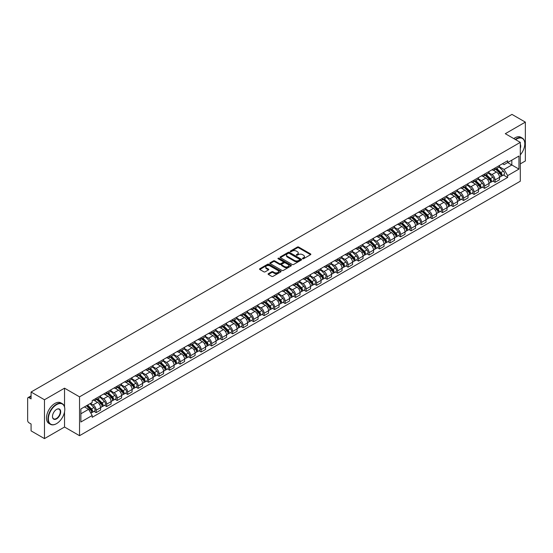 <?xml version="1.0" encoding="UTF-8"?>
<svg xmlns="http://www.w3.org/2000/svg" width="553" height="553" viewBox="0 0 553 553"><rect width="100%" height="100%" fill="white"/><g stroke="black" fill="none" stroke-linecap="round" stroke-linejoin="round"><path stroke-width="0.83" d="M302.629 258.735A0.657 0.38 0 0 0 303.556 258.735L310.572 254.684A0.933 0.539 0 0 0 310.848 254.304A0.933 0.539 0 0 0 310.572 253.924L298.682 247.06A0.933 0.539 0 0 0 297.362 247.06L290.346 251.11A0.657 0.38 0 0 0 291.265 251.643L292.178 251.117A2.986 1.728 0 0 1 296.401 251.117L297.396 251.691A2.986 1.728 0 0 1 298.267 252.915A2.986 1.728 0 0 1 297.396 254.131L296.484 254.656A0.657 0.38 0 0 0 297.41 255.189L298.316 254.663A2.986 1.728 0 0 1 302.546 254.663L303.535 255.237A2.986 1.728 0 0 1 304.413 256.461A2.986 1.728 0 0 1 303.535 257.677L302.629 258.203A0.657 0.38 0 0 0 302.629 258.735L302.629 258.203M268.364 273.673A0.933 0.539 0 0 0 268.087 274.06A0.933 0.539 0 0 0 268.364 274.44L271.703 276.362A0.933 0.539 0 0 0 273.023 276.362L280.813 271.862A0.933 0.539 0 0 0 281.09 271.482A0.933 0.539 0 0 0 280.813 271.101L268.924 264.237A0.933 0.539 0 0 0 267.604 264.237L259.813 268.737A0.933 0.539 0 0 0 259.537 269.117A0.933 0.539 0 0 0 259.813 269.498L263.836 271.827A0.933 0.539 0 0 0 265.164 271.827L268.495 269.899A0.933 0.539 0 0 0 268.772 269.518A0.933 0.539 0 0 0 268.495 269.138L266.498 267.984A2.495 1.445 0 0 1 265.765 266.961A2.495 1.445 0 0 1 267.306 265.634A2.495 1.445 0 0 1 270.03 265.945L277.862 270.465A2.495 1.445 0 0 1 278.588 271.482A2.495 1.445 0 0 1 277.046 272.816A2.495 1.445 0 0 1 274.323 272.505L273.023 271.751A0.933 0.539 0 0 0 271.703 271.751L268.364 273.673L268.364 274.44M79.535 396.84L64.528 388.178L44.475 399.757L31.079 392.022L511.96 114.395L525.35 122.123L505.297 133.702L520.304 142.363L79.535 396.84L79.535 435.695L520.304 181.218L520.304 142.363M292.24 264.507A0.933 0.539 0 0 0 293.56 264.507L301.357 260.007A0.933 0.539 0 0 0 301.634 259.627A0.933 0.539 0 0 0 301.357 259.239L289.468 252.375A0.933 0.539 0 0 0 288.148 252.375L280.35 256.875A0.933 0.539 0 0 0 280.081 257.256A0.933 0.539 0 0 0 280.35 257.643L292.24 264.507M278.332 258.88A0.657 0.38 0 0 1 278.995 258.97L278.995 258.196L291.085 265.17A0.933 0.539 0 0 1 291.362 265.551A0.933 0.539 0 0 1 291.085 265.938L283.295 270.438A0.933 0.539 0 0 1 281.968 270.438L270.078 263.567L270.078 262.806A0.933 0.539 0 0 0 269.809 263.187A0.933 0.539 0 0 0 270.078 263.567M270.078 262.806L273.417 260.885A0.933 0.539 0 0 1 274.737 260.885L279.562 263.663A0.933 0.539 0 0 0 280.883 263.663L283.095 262.385A0.933 0.539 0 0 0 283.364 262.004A0.933 0.539 0 0 0 283.095 261.624L278.076 258.728A0.657 0.38 0 0 1 278.995 258.196M44.475 399.757L44.475 438.605L31.079 430.877L31.079 423.999L28.998 422.796A1.901 1.099 -120 0 1 27.65 420.467L27.65 398.471A1.901 1.099 -120 0 1 28.044 397.6L31.079 395.851M520.304 163.888L525.35 160.978L525.35 122.123M44.475 438.605L64.528 427.027L79.535 435.695M31.079 392.022L31.079 398.9L28.998 397.697A1.901 1.099 -120 0 0 28.044 397.6M495.066 168.008A4.376 2.53 60 0 1 494.161 169.971L498.606 167.407A4.376 2.53 -120 0 0 499.511 165.444M488.762 172.723L491.97 174.575A4.376 2.53 60 0 1 495.066 179.932L499.511 177.368A4.376 2.53 -120 0 0 496.414 172.011L493.235 170.172M499.511 177.368L499.511 179.739L495.066 182.303L492.937 181.073M494.161 169.971A4.376 2.53 60 0 1 492.004 169.778M495.066 179.932L495.066 182.303M484.573 174.071A4.376 2.53 60 0 1 483.661 176.034L488.105 173.469A4.376 2.53 -120 0 0 489.011 171.506M482.444 187.135L484.573 188.366L489.011 185.801L489.011 183.43A4.376 2.53 -120 0 0 485.914 178.073L482.734 176.234M483.661 176.034A4.376 2.53 60 0 1 481.511 175.833M478.269 178.785L481.476 180.637A4.376 2.53 60 0 1 484.573 185.995L484.573 188.366M474.073 180.126A4.376 2.53 60 0 1 473.168 182.096L477.605 179.531A4.376 2.53 -120 0 0 478.511 177.568M471.944 193.197L474.073 194.428L478.511 191.863L478.511 189.492A4.376 2.53 -120 0 0 475.421 184.128L472.241 182.296M473.168 182.096A4.376 2.53 60 0 1 471.011 181.896M467.769 184.84L470.976 186.693A4.376 2.53 60 0 1 474.073 192.057L474.073 194.428M463.573 186.188A4.376 2.53 60 0 1 462.667 188.158L467.112 185.594A4.376 2.53 -120 0 0 468.018 183.624M461.444 199.26L463.573 200.49L468.018 197.926L468.018 195.555A4.376 2.53 -120 0 0 464.921 190.191L461.741 188.359M462.667 188.158A4.376 2.53 60 0 1 460.511 187.958M457.269 190.903L460.476 192.755A4.376 2.53 60 0 1 463.573 198.119L463.573 200.49M453.08 192.25A4.376 2.53 60 0 1 452.167 194.214L456.612 191.649A4.376 2.53 -120 0 0 457.518 189.686M450.951 205.322L453.08 206.546L457.518 203.981L457.518 201.617A4.376 2.53 -120 0 0 454.421 196.253L451.241 194.414M452.167 194.214A4.376 2.53 60 0 1 450.018 194.02M446.776 196.965L449.983 198.817A4.376 2.53 60 0 1 453.08 204.181L453.08 206.546M442.58 198.313A4.376 2.53 60 0 1 441.674 200.276L446.112 197.711A4.376 2.53 -120 0 0 447.018 195.748M440.451 211.377L442.58 212.608L447.018 210.043L447.018 207.672A4.376 2.53 -120 0 0 443.928 202.315L440.748 200.476M441.674 200.276A4.376 2.53 60 0 1 439.517 200.082M436.276 203.027L439.483 204.88A4.376 2.53 60 0 1 442.58 210.237L442.58 212.608M432.08 204.375A4.376 2.53 60 0 1 431.174 206.338L435.619 203.774A4.376 2.53 -120 0 0 436.524 201.81M429.951 217.44L432.08 218.67L436.524 216.105L436.524 213.734A4.376 2.53 -120 0 0 433.428 208.377L430.248 206.539M431.174 206.338A4.376 2.53 60 0 1 429.017 206.138M425.775 209.089L428.983 210.942A4.376 2.53 60 0 1 432.08 216.299L432.08 218.67M421.586 210.43A4.376 2.53 60 0 1 420.674 212.4L425.119 209.836A4.376 2.53 -120 0 0 426.024 207.866M419.457 223.502L421.586 224.732L426.024 222.168L426.024 219.797A4.376 2.53 -120 0 0 422.927 214.433L419.748 212.601M420.674 212.4A4.376 2.53 60 0 1 418.524 212.2M415.282 215.145L418.49 216.997A4.376 2.53 60 0 1 421.586 222.361L421.586 224.732M411.086 216.493A4.376 2.53 60 0 1 410.181 218.463L414.619 215.898A4.376 2.53 -120 0 0 415.524 213.928M408.957 229.564L411.086 230.795L415.524 228.23L415.524 225.859A4.376 2.53 -120 0 0 412.434 220.495L409.255 218.663M410.181 218.463A4.376 2.53 60 0 1 408.024 218.262M404.782 221.207L407.99 223.059A4.376 2.53 60 0 1 411.086 228.424L411.086 230.795M400.586 222.555A4.376 2.53 60 0 1 399.681 224.518L404.125 221.953A4.376 2.53 -120 0 0 405.031 219.99M398.457 235.619L400.586 236.85L405.031 234.285L405.031 231.921A4.376 2.53 -120 0 0 401.934 226.557L398.754 224.718M399.681 224.518A4.376 2.53 60 0 1 397.524 224.324M394.282 227.269L397.496 229.122A4.376 2.53 60 0 1 400.586 234.486L400.586 236.85M390.093 228.617A4.376 2.53 60 0 1 389.188 230.58L393.625 228.016A4.376 2.53 -120 0 0 394.531 226.053M387.964 241.682L390.093 242.912L394.531 240.348L394.531 237.977A4.376 2.53 -120 0 0 391.434 232.619L388.254 230.781M389.188 230.58A4.376 2.53 60 0 1 387.031 230.387M383.789 233.331L386.996 235.184A4.376 2.53 60 0 1 390.093 240.541L390.093 242.912M379.593 234.679A4.376 2.53 60 0 1 378.687 236.643L383.125 234.078A4.376 2.53 -120 0 0 384.031 232.115M377.464 247.744L379.593 248.974L384.038 246.41L384.038 244.039A4.376 2.53 -120 0 0 380.941 238.682L377.761 236.843M378.687 236.643A4.376 2.53 60 0 1 376.531 236.442M373.289 239.394L376.496 241.239A4.376 2.53 60 0 1 379.593 246.603L379.593 248.974M369.093 240.735A4.376 2.53 60 0 1 368.187 242.705L372.632 240.14A4.376 2.53 -120 0 0 373.538 238.17M366.964 253.806L369.093 255.037L373.538 252.472L373.538 250.101A4.376 2.53 -120 0 0 370.441 244.737L367.261 242.905M368.187 242.705A4.376 2.53 60 0 1 366.031 242.504M362.789 245.449L366.003 247.302A4.376 2.53 60 0 1 369.093 252.666L369.093 255.037M358.6 246.797A4.376 2.53 60 0 1 357.694 248.76L362.132 246.196A4.376 2.53 -120 0 0 363.038 244.232M356.471 259.869L358.6 261.099L363.038 258.534L363.038 256.163A4.376 2.53 -120 0 0 359.941 250.799L356.768 248.968M357.694 248.76A4.376 2.53 60 0 1 355.538 248.567M352.296 251.511L355.503 253.364A4.376 2.53 60 0 1 358.6 258.728L358.6 261.099M348.1 252.859A4.376 2.53 60 0 1 347.194 254.822L351.632 252.258A4.376 2.53 -120 0 0 352.544 250.295M345.971 265.924L348.1 267.154L352.544 264.59L352.544 262.219A4.376 2.53 -120 0 0 349.448 256.862L346.268 255.023M347.194 254.822A4.376 2.53 60 0 1 345.037 254.629M341.795 257.574L345.003 259.426A4.376 2.53 60 0 1 348.1 264.783L348.1 267.154M337.6 258.922A4.376 2.53 60 0 1 336.694 260.885L341.139 258.32A4.376 2.53 -120 0 0 342.044 256.357M335.471 271.986L337.6 273.217L342.044 270.652L342.044 268.281A4.376 2.53 -120 0 0 338.948 262.924L335.768 261.085M336.694 260.885A4.376 2.53 60 0 1 334.537 260.684M331.302 263.636L334.51 265.488A4.376 2.53 60 0 1 337.6 270.846L337.6 273.217M327.106 264.984A4.376 2.53 60 0 1 326.201 266.947L330.639 264.382A4.376 2.53 -120 0 0 331.544 262.419M324.977 278.048L327.106 279.279L331.544 276.714L331.544 274.343A4.376 2.53 -120 0 0 328.447 268.979L325.275 267.147M326.201 266.947A4.376 2.53 60 0 1 324.044 266.746M320.802 269.691L324.01 271.544A4.376 2.53 60 0 1 327.106 276.908L327.106 279.279M316.606 271.039A4.376 2.53 60 0 1 315.701 273.009L320.139 270.445A4.376 2.53 -120 0 0 321.051 268.475M314.477 284.111L316.606 285.341L321.051 282.777L321.051 280.406A4.376 2.53 -120 0 0 317.954 275.041L314.775 273.21M315.701 273.009A4.376 2.53 60 0 1 313.544 272.809M310.302 275.753L313.51 277.606A4.376 2.53 60 0 1 316.606 282.97L316.606 285.341M306.106 277.101A4.376 2.53 60 0 1 305.201 279.065L309.645 276.5A4.376 2.53 -120 0 0 310.551 274.537M303.977 290.173L306.106 291.396L310.551 288.839L310.551 286.468A4.376 2.53 -120 0 0 307.454 281.104L304.274 279.272M305.201 279.065A4.376 2.53 60 0 1 303.044 278.871M299.809 281.816L303.016 283.668A4.376 2.53 60 0 1 306.106 289.032L306.106 291.396M295.613 283.164A4.376 2.53 60 0 1 294.708 285.127L299.145 282.562A4.376 2.53 -120 0 0 300.051 280.599M293.484 296.228L295.613 297.459L300.051 294.894L300.051 292.523A4.376 2.53 -120 0 0 296.954 287.166L293.781 285.327M294.708 285.127A4.376 2.53 60 0 1 292.551 284.933M289.309 287.878L292.516 289.731A4.376 2.53 60 0 1 295.613 295.088L295.613 297.459M285.113 289.226A4.376 2.53 60 0 1 284.207 291.189L288.645 288.625A4.376 2.53 -120 0 0 289.558 286.661M282.984 302.291L285.113 303.521L289.558 300.956L289.558 298.585A4.376 2.53 -120 0 0 286.461 293.228L283.281 291.39M284.207 291.189A4.376 2.53 60 0 1 282.051 290.989M278.809 293.94L282.016 295.793A4.376 2.53 60 0 1 285.113 301.15L285.113 303.521M274.613 295.281A4.376 2.53 60 0 1 273.707 297.251L278.152 294.687A4.376 2.53 -120 0 0 279.058 292.724M272.484 308.353L274.613 309.583L279.058 307.019L279.058 304.648A4.376 2.53 -120 0 0 275.961 299.284L272.781 297.452M273.707 297.251A4.376 2.53 60 0 1 271.551 297.051M268.316 299.996L271.523 301.848A4.376 2.53 60 0 1 274.613 307.212L274.613 309.583M264.12 301.344A4.376 2.53 60 0 1 263.214 303.314L267.652 300.749A4.376 2.53 -120 0 0 268.558 298.779M261.991 314.415L264.12 315.645L268.558 313.081L268.558 310.71A4.376 2.53 -120 0 0 265.461 305.346L262.288 303.514M263.214 303.314A4.376 2.53 60 0 1 261.057 303.113M257.816 306.058L261.023 307.91A4.376 2.53 60 0 1 264.12 313.274L264.12 315.645M253.62 307.406A4.376 2.53 60 0 1 252.714 309.369L257.152 306.804A4.376 2.53 -120 0 0 258.064 304.841M251.491 320.477L253.62 321.701L258.064 319.136L258.064 316.772A4.376 2.53 -120 0 0 254.968 311.408L251.788 309.569M252.714 309.369A4.376 2.53 60 0 1 250.557 309.175M247.315 312.12L250.523 313.973A4.376 2.53 60 0 1 253.62 319.337L253.62 321.701M243.12 313.468A4.376 2.53 60 0 1 242.214 315.431L246.659 312.867A4.376 2.53 -120 0 0 247.564 310.904M240.99 326.533L243.12 327.763L247.564 325.199L247.564 322.828A4.376 2.53 -120 0 0 244.467 317.47L241.288 315.632M242.214 315.431A4.376 2.53 60 0 1 240.064 315.238M236.822 318.182L240.03 320.035A4.376 2.53 60 0 1 243.12 325.392L243.12 327.763M232.626 319.53A4.376 2.53 60 0 1 231.721 321.493L236.159 318.929A4.376 2.53 -120 0 0 237.064 316.966M230.497 332.595L232.626 333.825L237.064 331.261L237.064 328.89A4.376 2.53 -120 0 0 233.967 323.533L230.795 321.694M231.721 321.493A4.376 2.53 60 0 1 229.564 321.293M226.322 324.245L229.53 326.097A4.376 2.53 60 0 1 232.626 331.454L232.626 333.825M222.126 325.586A4.376 2.53 60 0 1 221.221 327.556L225.659 324.991A4.376 2.53 -120 0 0 226.571 323.021M219.997 338.657L222.126 339.888L226.571 337.323L226.571 334.952A4.376 2.53 -120 0 0 223.474 329.588L220.294 327.756M221.221 327.556A4.376 2.53 60 0 1 219.064 327.355M215.822 330.3L219.029 332.153A4.376 2.53 60 0 1 222.126 337.517L222.126 339.888M211.626 331.648A4.376 2.53 60 0 1 210.721 333.618L215.165 331.053A4.376 2.53 -120 0 0 216.071 329.083M209.497 344.719L211.626 345.95L216.071 343.385L216.071 341.014A4.376 2.53 -120 0 0 212.974 335.65L209.794 333.818M210.721 333.618A4.376 2.53 60 0 1 208.571 333.418M205.329 336.362L208.536 338.215A4.376 2.53 60 0 1 211.626 343.579L211.626 345.95M201.133 337.71A4.376 2.53 60 0 1 200.227 339.673L204.665 337.109A4.376 2.53 -120 0 0 205.571 335.146M199.004 350.775L201.133 352.005L205.571 349.441L205.571 347.077A4.376 2.53 -120 0 0 202.481 341.713L199.301 339.874M200.227 339.673A4.376 2.53 60 0 1 198.071 339.48M194.829 342.425L198.036 344.277A4.376 2.53 60 0 1 201.133 349.641L201.133 352.005M190.633 343.772A4.376 2.53 60 0 1 189.727 345.736L194.165 343.171A4.376 2.53 -120 0 0 195.078 341.208M188.504 356.837L190.633 358.067L195.078 355.503L195.078 353.132A4.376 2.53 -120 0 0 191.981 347.775L188.801 345.936M189.727 345.736A4.376 2.53 60 0 1 187.571 345.542M184.329 348.487L187.536 350.339A4.376 2.53 60 0 1 190.633 355.697L190.633 358.067M180.133 349.835A4.376 2.53 60 0 1 179.227 351.798L183.672 349.233A4.376 2.53 -120 0 0 184.578 347.27M178.004 362.899L180.133 364.13L184.578 361.565L184.578 359.194A4.376 2.53 -120 0 0 181.481 353.837L178.301 351.998M179.227 351.798A4.376 2.53 60 0 1 177.078 351.597M173.836 354.549L177.043 356.395A4.376 2.53 60 0 1 180.133 361.759L180.133 364.13M169.64 355.89A4.376 2.53 60 0 1 168.734 357.86L173.172 355.296A4.376 2.53 -120 0 0 174.077 353.326M167.511 368.962L169.64 370.192L174.077 367.627L174.077 365.257A4.376 2.53 -120 0 0 170.988 359.892L167.808 358.061M168.734 357.86A4.376 2.53 60 0 1 166.577 357.66M163.335 360.604L166.543 362.457A4.376 2.53 60 0 1 169.64 367.821L169.64 370.192M159.14 361.952A4.376 2.53 60 0 1 158.234 363.915L162.679 361.358A4.376 2.53 -120 0 0 163.584 359.388M157.011 375.024L159.14 376.254L163.584 373.69L163.584 371.319A4.376 2.53 -120 0 0 160.488 365.955L157.308 364.123M158.234 363.915A4.376 2.53 60 0 1 156.077 363.722M152.835 366.667L156.043 368.519A4.376 2.53 60 0 1 159.14 373.883L159.14 376.254M148.639 368.015A4.376 2.53 60 0 1 147.734 369.978L152.179 367.413A4.376 2.53 -120 0 0 153.084 365.45M146.51 381.079L148.646 382.31L153.084 379.745L153.084 377.381A4.376 2.53 -120 0 0 149.987 372.017L146.808 370.178M147.734 369.978A4.376 2.53 60 0 1 145.584 369.784M142.342 372.729L145.55 374.581A4.376 2.53 60 0 1 148.646 379.939L148.646 382.31M138.146 374.077A4.376 2.53 60 0 1 137.241 376.04L141.679 373.475A4.376 2.53 -120 0 0 142.584 371.512M136.017 387.141L138.146 388.372L142.584 385.807L142.584 383.436A4.376 2.53 -120 0 0 139.494 378.079L136.315 376.24M137.241 376.04A4.376 2.53 60 0 1 135.084 375.84M131.842 378.791L135.05 380.644A4.376 2.53 60 0 1 138.146 386.001L138.146 388.372M127.646 380.139A4.376 2.53 60 0 1 126.741 382.102L131.185 379.538A4.376 2.53 -120 0 0 132.091 377.575M125.517 393.204L127.646 394.434L132.091 391.87L132.091 389.499A4.376 2.53 -120 0 0 128.994 384.135L125.814 382.303M126.741 382.102A4.376 2.53 60 0 1 124.584 381.902M121.342 384.847L124.549 386.699A4.376 2.53 60 0 1 127.646 392.063L127.646 394.434M117.153 386.194A4.376 2.53 60 0 1 116.241 388.165L120.685 385.6A4.376 2.53 -120 0 0 121.591 383.63M115.017 399.266L117.153 400.496L121.591 397.932L121.591 395.561A4.376 2.53 -120 0 0 118.494 390.197L115.314 388.365M116.241 388.165A4.376 2.53 60 0 1 114.091 387.964M110.849 390.909L114.056 392.761A4.376 2.53 60 0 1 117.153 398.125L117.153 400.496M106.653 392.257A4.376 2.53 60 0 1 105.747 394.22L110.185 391.655A4.376 2.53 -120 0 0 111.091 389.692M104.524 405.328L106.653 406.552L111.091 403.994L111.091 401.623A4.376 2.53 -120 0 0 108.001 396.259L104.821 394.427M105.747 394.22A4.376 2.53 60 0 1 103.591 394.026M100.349 396.971L103.556 398.824A4.376 2.53 60 0 1 106.653 404.188L106.653 406.552M96.153 398.319A4.376 2.53 60 0 1 95.247 400.282L99.692 397.718A4.376 2.53 -120 0 0 100.598 395.754M94.024 411.384L96.153 412.614L100.598 410.05L100.598 407.679A4.376 2.53 -120 0 0 97.501 402.321L94.321 400.483M95.247 400.282A4.376 2.53 60 0 1 93.091 400.089M90.498 403.407L93.056 404.886A4.376 2.53 60 0 1 96.153 410.243L96.153 412.614M502.504 163.716L504.087 164.628L518.956 156.043L511.822 160.163L511.822 164.981L504.087 169.446L499.262 166.66M80.876 413.782L88.618 409.317L92.185 415.49L80.876 422.015L80.876 408.964L92.185 402.439L92.185 400.607L507.654 160.743L507.654 162.568L518.956 169.094L507.654 175.626L504.087 169.446M518.956 156.043L518.956 169.094M92.185 415.49L92.185 417.315L507.654 177.451L507.654 175.626M64.528 388.178L64.528 406.877M64.528 411.957L64.528 427.027M88.618 409.317L84.443 406.904M503.437 175.018L507.654 177.451M302.892 258.832L303.535 258.458A2.986 1.728 0 0 0 304.413 257.235L304.413 256.461M298.267 252.915L298.267 253.689A2.986 1.728 0 0 1 297.396 254.905L296.747 255.286M310.558 254.691L298.682 247.834A0.933 0.539 0 0 0 297.362 247.834L290.601 251.733M301.357 259.239L301.357 260.007L289.468 253.156A0.933 0.539 0 0 0 288.148 253.156L280.364 257.65M299.705 259.889A0.657 0.38 0 0 0 299.705 259.357L289.267 253.329A0.657 0.38 0 0 0 288.348 253.329L287.387 253.882A2.986 1.728 0 0 0 286.509 255.106A2.986 1.728 0 0 0 287.387 256.322L294.521 260.442A2.986 1.728 0 0 0 298.751 260.442L299.705 259.889L299.705 260.67A0.657 0.38 0 0 0 299.899 260.401L299.899 259.627M286.509 255.106L286.509 255.88A2.986 1.728 0 0 0 287.387 257.104L287.387 256.322M299.705 260.67L298.751 261.223A2.986 1.728 0 0 1 294.521 261.223L287.387 257.104M270.092 263.581L273.417 261.659L273.417 260.885M283.364 262.004L283.364 262.786A0.933 0.539 0 0 1 283.095 263.166L280.883 264.445A0.933 0.539 0 0 1 279.562 264.445L274.737 261.659A0.933 0.539 0 0 0 273.417 261.659M278.995 258.97L291.072 265.945M284.56 266.553A2.495 1.445 0 0 0 287.284 266.864A2.495 1.445 0 0 0 288.832 265.537A2.495 1.445 0 0 0 288.099 264.514L285.341 262.924A0.933 0.539 0 0 0 284.021 262.924L281.809 264.203A0.933 0.539 0 0 0 281.532 264.583A0.933 0.539 0 0 0 281.809 264.963L284.56 266.553L284.56 267.334A2.495 1.445 0 0 0 287.284 267.645A2.495 1.445 0 0 0 288.832 266.311L288.832 265.537M281.532 264.583L281.532 265.357A0.933 0.539 0 0 0 281.809 265.737L281.809 264.963M284.56 267.334L281.809 265.737M278.588 271.482L278.588 272.263A2.495 1.445 0 0 1 277.046 273.59A2.495 1.445 0 0 1 274.323 273.279L273.023 272.525A0.933 0.539 0 0 0 271.703 272.525L268.378 274.447M265.765 266.961L265.765 267.742A2.495 1.445 0 0 0 266.498 268.758L266.498 267.984M268.495 269.138L268.495 269.899L266.498 268.758M280.8 271.869L268.924 265.011A0.933 0.539 0 0 0 267.604 265.011L259.82 269.505M495.633 169.121L499.767 173.2A2.378 1.376 60 0 1 500.396 176.773L499.511 177.285M496.456 169.937L498.212 170.946M496.089 168.859L500.617 173.324A1.141 0.657 60 0 1 500.921 175.038A1.141 0.657 60 0 1 500.818 175.08M496.774 168.465L500.914 172.543A2.378 1.376 60 0 1 501.543 176.11A2.378 1.376 60 0 1 500.824 176.186M499.089 166.958L503.334 171.147A2.378 1.376 60 0 1 503.963 174.713L501.543 176.11M485.133 175.183L489.274 179.262A2.378 1.376 60 0 1 489.896 182.829L489.011 183.34M485.963 175.999L487.711 177.008M485.596 174.921L490.124 179.386A1.141 0.657 60 0 1 490.421 181.101A1.141 0.657 60 0 1 490.317 181.142M486.281 174.527L490.414 178.605A2.378 1.376 60 0 1 491.043 182.172A2.378 1.376 60 0 1 490.324 182.248M488.596 173.02L492.841 177.202A2.378 1.376 60 0 1 493.463 180.769L491.043 182.172M474.64 181.246L478.774 185.324A2.378 1.376 60 0 1 479.403 188.891L478.511 189.403M475.462 182.061L477.218 183.071M475.096 180.983L479.624 185.449A1.141 0.657 60 0 1 479.928 187.163A1.141 0.657 60 0 1 479.824 187.204M475.78 180.582L479.914 184.667A2.378 1.376 60 0 1 480.543 188.234A2.378 1.376 60 0 1 479.824 188.31M478.096 179.082L482.34 183.264A2.378 1.376 60 0 1 482.969 186.831L480.543 188.234M464.14 187.308L468.273 191.386A2.378 1.376 60 0 1 468.903 194.953L468.018 195.465M464.962 188.117L466.718 189.133M464.596 187.038L469.124 191.511A1.141 0.657 60 0 1 469.428 193.218A1.141 0.657 60 0 1 469.324 193.26M465.287 186.644L469.421 190.723A2.378 1.376 60 0 1 470.05 194.29A2.378 1.376 60 0 1 469.331 194.366M467.596 185.137L471.84 189.326A2.378 1.376 60 0 1 472.469 192.893L470.05 194.29M520.304 154.868A11.613 6.705 120 0 0 524.811 143.801A11.613 6.705 120 0 0 516.599 139.066A11.613 6.705 120 0 0 515.645 139.681M515.265 139.46A11.896 6.871 -60 0 1 516.398 138.713A11.896 6.871 -60 0 1 522.35 138.126A11.896 6.871 -60 0 1 524.811 143.573A11.896 6.871 -60 0 1 524.811 143.69M520.304 144.354A5.807 3.353 -60 0 1 520.304 148.453M513.785 138.603A11.896 6.871 -60 0 1 514.919 137.856A11.896 6.871 -60 0 1 520.871 137.268L522.35 138.126M56.385 423.729L56.586 423.612A11.613 6.705 120 0 0 64.798 409.393A11.613 6.705 120 0 0 56.586 404.651A11.613 6.705 120 0 0 48.374 418.87A11.613 6.705 120 0 0 56.586 423.612L56.385 423.729A11.896 6.871 -60 0 1 50.434 424.317A11.896 6.871 -60 0 1 48.616 414.785A11.896 6.871 -60 0 1 56.385 404.298A11.896 6.871 -60 0 1 62.33 403.711A11.896 6.871 -60 0 1 64.798 409.158A11.896 6.871 -60 0 1 64.798 409.275M56.586 409.393L56.586 409.393A5.807 3.353 -60 0 1 60.692 411.764A5.807 3.353 -60 0 1 56.586 418.87A5.807 3.353 -60 0 1 52.48 416.499A5.807 3.353 -60 0 1 56.586 409.393L56.586 409.393M52.48 416.381A5.523 3.187 120 0 0 53.627 418.794A5.523 3.187 120 0 0 56.385 418.524A5.523 3.187 120 0 0 59.987 413.658A5.523 3.187 120 0 0 59.143 409.234A5.523 3.187 120 0 0 56.482 409.448M50.434 424.317L48.954 423.46A11.896 6.871 -60 0 1 47.129 413.927A11.896 6.871 -60 0 1 54.906 403.448A11.896 6.871 -60 0 1 60.851 402.861L62.33 403.711M453.64 193.363L457.78 197.449A2.378 1.376 60 0 1 458.402 201.016L457.518 201.527M454.469 194.179L456.218 195.195M454.103 193.101L458.631 197.566A1.141 0.657 60 0 1 458.928 199.28A1.141 0.657 60 0 1 458.824 199.322M454.787 192.707L458.921 196.785A2.378 1.376 60 0 1 459.55 200.352A2.378 1.376 60 0 1 458.831 200.428M457.103 191.2L461.347 195.389A2.378 1.376 60 0 1 461.969 198.956L459.55 200.352M443.147 199.426L447.28 203.504A2.378 1.376 60 0 1 447.909 207.071L447.018 207.589M443.969 200.241L445.725 201.251M443.603 199.163L448.13 203.628A1.141 0.657 60 0 1 448.435 205.343A1.141 0.657 60 0 1 448.331 205.384M444.287 198.769L448.421 202.847A2.378 1.376 60 0 1 449.05 206.414A2.378 1.376 60 0 1 448.331 206.49M446.603 197.262L450.847 201.451A2.378 1.376 60 0 1 451.476 205.018L449.05 206.414M432.646 205.488L436.78 209.566A2.378 1.376 60 0 1 437.409 213.133L436.524 213.645M433.469 206.304L435.225 207.313M433.103 205.225L437.637 209.691A1.141 0.657 60 0 1 437.935 211.405A1.141 0.657 60 0 1 437.831 211.446M433.794 204.824L437.928 208.91A2.378 1.376 60 0 1 438.557 212.476A2.378 1.376 60 0 1 437.838 212.552M436.103 203.324L440.347 207.506A2.378 1.376 60 0 1 440.976 211.073L438.557 212.476M422.146 211.55L426.287 215.629A2.378 1.376 60 0 1 426.909 219.195L426.024 219.707M422.976 212.366L424.725 213.375M422.61 211.281L427.137 215.753A1.141 0.657 60 0 1 427.434 217.46A1.141 0.657 60 0 1 427.331 217.502M423.294 210.887L427.428 214.965A2.378 1.376 60 0 1 428.057 218.532A2.378 1.376 60 0 1 427.338 218.615M425.61 209.38L429.854 213.569A2.378 1.376 60 0 1 430.476 217.135L428.057 218.532M411.653 217.612L415.787 221.691A2.378 1.376 60 0 1 416.416 225.258L415.524 225.769M412.476 218.421L414.232 219.437M412.109 217.343L416.637 221.815A1.141 0.657 60 0 1 416.941 223.523A1.141 0.657 60 0 1 416.838 223.564M412.794 216.949L416.927 221.027A2.378 1.376 60 0 1 417.556 224.594A2.378 1.376 60 0 1 416.838 224.67M415.109 215.442L419.354 219.631A2.378 1.376 60 0 1 419.983 223.198L417.556 224.594M401.153 223.668L405.287 227.753A2.378 1.376 60 0 1 405.916 231.32L405.031 231.831M401.976 224.483L403.731 225.5M401.609 223.405L406.144 227.871A1.141 0.657 60 0 1 406.441 229.585A1.141 0.657 60 0 1 406.337 229.626M402.301 223.011L406.434 227.089A2.378 1.376 60 0 1 407.063 230.656A2.378 1.376 60 0 1 406.344 230.732M404.609 221.504L408.854 225.693A2.378 1.376 60 0 1 409.483 229.26L407.063 230.656M390.653 229.73L394.794 233.808A2.378 1.376 60 0 1 395.416 237.375L394.531 237.894M391.483 230.546L393.231 231.555M391.116 229.467L395.644 233.933A1.141 0.657 60 0 1 395.941 235.647A1.141 0.657 60 0 1 395.837 235.689M391.8 229.073L395.934 233.152A2.378 1.376 60 0 1 396.563 236.719A2.378 1.376 60 0 1 395.844 236.795M394.116 227.566L398.36 231.755A2.378 1.376 60 0 1 398.983 235.322L396.563 236.719M380.16 235.792L384.294 239.871A2.378 1.376 60 0 1 384.923 243.438L384.031 243.949M380.982 236.608L382.738 237.617M380.616 235.53L385.144 239.995A1.141 0.657 60 0 1 385.448 241.709A1.141 0.657 60 0 1 385.344 241.751M381.3 235.129L385.434 239.214A2.378 1.376 60 0 1 386.063 242.781A2.378 1.376 60 0 1 385.344 242.857M383.616 233.629L387.86 237.811A2.378 1.376 60 0 1 388.489 241.378L386.063 242.781M369.66 241.855L373.793 245.933A2.378 1.376 60 0 1 374.422 249.5L373.538 250.011M370.482 242.663L372.238 243.679M370.116 241.585L374.651 246.057A1.141 0.657 60 0 1 374.948 247.765A1.141 0.657 60 0 1 374.844 247.806M370.807 241.191L374.941 245.269A2.378 1.376 60 0 1 375.57 248.836A2.378 1.376 60 0 1 374.851 248.919M373.116 239.684L377.36 243.873A2.378 1.376 60 0 1 377.989 247.44L375.57 248.836M359.16 247.917L363.3 251.995A2.378 1.376 60 0 1 363.922 255.562L363.038 256.074M359.989 248.726L361.738 249.742M359.623 247.647L364.15 252.12A1.141 0.657 60 0 1 364.448 253.827A1.141 0.657 60 0 1 364.344 253.868M360.307 247.253L364.441 251.332A2.378 1.376 60 0 1 365.07 254.898A2.378 1.376 60 0 1 364.351 254.974M362.623 245.746L366.867 249.935A2.378 1.376 60 0 1 367.489 253.502L365.07 254.898M348.666 253.972L352.8 258.057A2.378 1.376 60 0 1 353.429 261.624L352.538 262.136M349.489 254.788L351.245 255.797M349.123 253.709L353.65 258.175A1.141 0.657 60 0 1 353.955 259.889A1.141 0.657 60 0 1 353.851 259.931M349.807 253.315L353.948 257.394A2.378 1.376 60 0 1 354.57 260.961A2.378 1.376 60 0 1 353.851 261.037M352.123 251.809L356.367 255.998A2.378 1.376 60 0 1 356.996 259.564L354.57 260.961M338.166 260.034L342.3 264.113A2.378 1.376 60 0 1 342.929 267.68L342.044 268.198M338.989 260.85L340.745 261.859M338.623 259.772L343.157 264.237A1.141 0.657 60 0 1 343.454 265.952A1.141 0.657 60 0 1 343.351 265.993M339.314 259.378L343.448 263.456A2.378 1.376 60 0 1 344.077 267.023A2.378 1.376 60 0 1 343.358 267.099M341.623 257.871L345.867 262.053A2.378 1.376 60 0 1 346.496 265.62L344.077 267.023M327.666 266.097L331.807 270.175A2.378 1.376 60 0 1 332.436 273.742L331.544 274.253M328.496 266.912L330.245 267.922M328.129 265.834L332.657 270.299A1.141 0.657 60 0 1 332.961 272.014A1.141 0.657 60 0 1 332.851 272.055M328.814 265.433L332.947 269.518A2.378 1.376 60 0 1 333.577 273.085A2.378 1.376 60 0 1 332.858 273.161M331.129 263.933L335.374 268.115A2.378 1.376 60 0 1 335.996 271.682L333.577 273.085M317.173 272.159L321.307 276.237A2.378 1.376 60 0 1 321.936 279.804L321.044 280.316M317.996 272.968L319.752 273.984M317.629 271.889L322.157 276.362A1.141 0.657 60 0 1 322.461 278.069A1.141 0.657 60 0 1 322.358 278.111M318.314 271.495L322.454 275.574A2.378 1.376 60 0 1 323.076 279.141A2.378 1.376 60 0 1 322.358 279.217M320.629 269.988L324.874 274.177A2.378 1.376 60 0 1 325.503 277.744L323.076 279.141M306.673 278.214L310.807 282.3A2.378 1.376 60 0 1 311.436 285.866L310.551 286.378M307.496 279.03L309.251 280.046M307.129 277.952L311.664 282.417A1.141 0.657 60 0 1 311.961 284.131A1.141 0.657 60 0 1 311.857 284.173M307.821 277.558L311.954 281.636A2.378 1.376 60 0 1 312.583 285.203A2.378 1.376 60 0 1 311.864 285.279M310.129 276.051L314.374 280.24A2.378 1.376 60 0 1 315.003 283.807L312.583 285.203M296.173 284.277L300.314 288.355A2.378 1.376 60 0 1 300.943 291.929L300.051 292.44M297.002 285.092L298.751 286.101M296.636 284.014L301.164 288.479A1.141 0.657 60 0 1 301.468 290.194A1.141 0.657 60 0 1 301.357 290.235M297.32 283.62L301.454 287.698A2.378 1.376 60 0 1 302.083 291.265A2.378 1.376 60 0 1 301.364 291.341M299.636 282.113L303.88 286.302A2.378 1.376 60 0 1 304.503 289.869L302.083 291.265M285.68 290.339L289.813 294.417A2.378 1.376 60 0 1 290.443 297.984L289.551 298.496M286.502 291.154L288.258 292.164M286.136 290.076L290.664 294.542A1.141 0.657 60 0 1 290.968 296.256A1.141 0.657 60 0 1 290.864 296.297M286.82 289.682L290.961 293.761A2.378 1.376 60 0 1 291.583 297.327A2.378 1.376 60 0 1 290.864 297.403M289.136 288.175L293.38 292.357A2.378 1.376 60 0 1 294.009 295.924L291.583 297.327M275.18 296.401L279.313 300.479A2.378 1.376 60 0 1 279.942 304.046L279.058 304.558M276.002 297.217L277.758 298.226M275.643 296.138L280.171 300.604A1.141 0.657 60 0 1 280.468 302.318A1.141 0.657 60 0 1 280.364 302.36M276.327 295.737L280.461 299.823A2.378 1.376 60 0 1 281.09 303.39A2.378 1.376 60 0 1 280.371 303.466M278.636 294.237L282.88 298.42A2.378 1.376 60 0 1 283.509 301.986L281.09 303.39M264.68 302.463L268.82 306.542A2.378 1.376 60 0 1 269.449 310.109L268.558 310.62M265.509 303.272L267.258 304.288M265.143 302.194L269.67 306.666A1.141 0.657 60 0 1 269.975 308.374A1.141 0.657 60 0 1 269.871 308.415M265.827 301.8L269.961 305.878A2.378 1.376 60 0 1 270.59 309.445A2.378 1.376 60 0 1 269.871 309.521M268.143 300.293L272.387 304.482A2.378 1.376 60 0 1 273.016 308.049L270.59 309.445M254.186 308.519L258.32 312.604A2.378 1.376 60 0 1 258.949 316.171L258.057 316.682M255.009 309.334L256.765 310.351M254.643 308.256L259.17 312.721A1.141 0.657 60 0 1 259.475 314.436A1.141 0.657 60 0 1 259.371 314.477M255.327 307.862L259.468 311.94A2.378 1.376 60 0 1 260.09 315.507A2.378 1.376 60 0 1 259.371 315.583M257.643 306.355L261.887 310.544A2.378 1.376 60 0 1 262.516 314.111L260.09 315.507M243.686 314.581L247.82 318.659A2.378 1.376 60 0 1 248.449 322.226L247.564 322.745M244.509 315.397L246.265 316.406M244.149 314.318L248.677 318.784A1.141 0.657 60 0 1 248.974 320.498A1.141 0.657 60 0 1 248.871 320.54M244.834 313.924L248.968 318.003A2.378 1.376 60 0 1 249.597 321.57A2.378 1.376 60 0 1 248.878 321.646M247.143 312.417L251.387 316.606A2.378 1.376 60 0 1 252.016 320.173L249.597 321.57M233.193 320.643L237.327 324.722A2.378 1.376 60 0 1 237.956 328.288L237.064 328.8M234.016 321.459L235.765 322.468M233.649 320.381L238.177 324.846A1.141 0.657 60 0 1 238.481 326.56A1.141 0.657 60 0 1 238.378 326.602M234.334 319.98L238.467 324.065A2.378 1.376 60 0 1 239.096 327.632A2.378 1.376 60 0 1 238.378 327.708M236.649 318.48L240.894 322.662A2.378 1.376 60 0 1 241.523 326.229L239.096 327.632M222.693 326.705L226.827 330.784A2.378 1.376 60 0 1 227.456 334.351L226.571 334.862M223.516 327.521L225.271 328.53M223.149 326.436L227.677 330.908A1.141 0.657 60 0 1 227.981 332.623A1.141 0.657 60 0 1 227.877 332.657M223.834 326.042L227.974 330.12A2.378 1.376 60 0 1 228.596 333.687A2.378 1.376 60 0 1 227.877 333.77M226.149 324.535L230.394 328.724A2.378 1.376 60 0 1 231.023 332.291L228.596 333.687M212.193 332.768L216.327 336.846A2.378 1.376 60 0 1 216.956 340.413L216.071 340.925M213.023 333.577L214.771 334.593M212.656 332.498L217.184 336.971A1.141 0.657 60 0 1 217.481 338.678A1.141 0.657 60 0 1 217.377 338.719M213.34 332.104L217.474 336.183A2.378 1.376 60 0 1 218.103 339.749A2.378 1.376 60 0 1 217.384 339.825M215.649 330.597L219.894 334.786A2.378 1.376 60 0 1 220.523 338.353L218.103 339.749M201.7 338.823L205.834 342.908A2.378 1.376 60 0 1 206.463 346.475L205.571 346.987M202.522 339.639L204.271 340.655M202.156 338.56L206.684 343.026A1.141 0.657 60 0 1 206.988 344.74A1.141 0.657 60 0 1 206.884 344.782M202.84 338.166L206.974 342.245A2.378 1.376 60 0 1 207.603 345.812A2.378 1.376 60 0 1 206.884 345.888M205.156 336.659L209.4 340.848A2.378 1.376 60 0 1 210.029 344.415L207.603 345.812M191.2 344.885L195.333 348.964A2.378 1.376 60 0 1 195.962 352.531L195.078 353.049M192.022 345.701L193.778 346.71M191.656 344.623L196.184 349.088A1.141 0.657 60 0 1 196.488 350.802A1.141 0.657 60 0 1 196.384 350.844M192.34 344.229L196.481 348.307A2.378 1.376 60 0 1 197.103 351.874A2.378 1.376 60 0 1 196.384 351.95M194.656 342.722L198.9 346.911A2.378 1.376 60 0 1 199.529 350.478L197.103 351.874M180.7 350.948L184.833 355.026A2.378 1.376 60 0 1 185.462 358.593L184.578 359.104M181.529 351.763L183.278 352.773M181.163 350.685L185.69 355.15A1.141 0.657 60 0 1 185.988 356.865A1.141 0.657 60 0 1 185.884 356.906M181.847 350.284L185.981 354.369A2.378 1.376 60 0 1 186.61 357.936A2.378 1.376 60 0 1 185.891 358.012M184.163 348.784L188.4 352.966A2.378 1.376 60 0 1 189.029 356.533L186.61 357.936M170.206 357.01L174.34 361.088A2.378 1.376 60 0 1 174.969 364.655L174.077 365.167M171.029 357.819L172.778 358.835M170.663 356.74L175.19 361.213A1.141 0.657 60 0 1 175.495 362.92A1.141 0.657 60 0 1 175.391 362.962M171.347 356.346L175.481 360.425A2.378 1.376 60 0 1 176.11 363.992A2.378 1.376 60 0 1 175.391 364.074M173.663 354.839L177.907 359.028A2.378 1.376 60 0 1 178.536 362.595L176.11 363.992M159.706 363.072L163.84 367.151A2.378 1.376 60 0 1 164.469 370.717L163.584 371.229M160.529 363.881L162.285 364.897M160.163 362.803L164.69 367.275A1.141 0.657 60 0 1 164.994 368.982A1.141 0.657 60 0 1 164.891 369.024M160.847 362.409L164.988 366.487A2.378 1.376 60 0 1 165.61 370.054A2.378 1.376 60 0 1 164.898 370.13M163.163 360.902L167.407 365.091A2.378 1.376 60 0 1 168.036 368.657L165.61 370.054M149.206 369.127L153.347 373.213A2.378 1.376 60 0 1 153.969 376.78L153.084 377.291M150.036 369.943L151.785 370.952M149.669 368.865L154.197 373.33A1.141 0.657 60 0 1 154.494 375.045A1.141 0.657 60 0 1 154.391 375.086M150.354 368.471L154.487 372.549A2.378 1.376 60 0 1 155.117 376.116A2.378 1.376 60 0 1 154.398 376.192M152.669 366.964L156.907 371.153A2.378 1.376 60 0 1 157.536 374.72L155.117 376.116M138.713 375.19L142.847 379.268A2.378 1.376 60 0 1 143.476 382.835L142.584 383.353M139.536 376.005L141.292 377.015M139.169 374.927L143.697 379.393A1.141 0.657 60 0 1 144.001 381.107A1.141 0.657 60 0 1 143.898 381.148M139.854 374.533L143.987 378.611A2.378 1.376 60 0 1 144.616 382.178A2.378 1.376 60 0 1 143.898 382.254M142.169 373.026L146.414 377.208A2.378 1.376 60 0 1 147.043 380.775L144.616 382.178M128.213 381.252L132.347 385.33A2.378 1.376 60 0 1 132.976 388.897L132.091 389.409M129.036 382.068L130.791 383.077M128.669 380.989L133.197 385.455A1.141 0.657 60 0 1 133.501 387.169A1.141 0.657 60 0 1 133.397 387.211M129.354 380.588L133.494 384.674A2.378 1.376 60 0 1 134.116 388.241A2.378 1.376 60 0 1 133.404 388.317M131.669 379.088L135.914 383.27A2.378 1.376 60 0 1 136.543 386.837L134.116 388.241M117.713 387.314L121.854 391.393A2.378 1.376 60 0 1 122.476 394.96L121.591 395.471M118.542 388.123L120.291 389.139M118.176 387.045L122.704 391.517A1.141 0.657 60 0 1 123.001 393.224A1.141 0.657 60 0 1 122.897 393.266M118.86 386.651L122.994 390.729A2.378 1.376 60 0 1 123.623 394.296A2.378 1.376 60 0 1 122.904 394.372M121.176 385.144L125.413 389.333A2.378 1.376 60 0 1 126.043 392.9L123.623 394.296M107.22 393.37L111.353 397.455A2.378 1.376 60 0 1 111.983 401.022L111.091 401.533M108.042 394.185L109.798 395.201M107.676 393.107L112.204 397.572A1.141 0.657 60 0 1 112.508 399.287A1.141 0.657 60 0 1 112.404 399.328M108.36 392.713L112.494 396.791A2.378 1.376 60 0 1 113.123 400.358A2.378 1.376 60 0 1 112.404 400.434M110.676 391.206L114.92 395.395A2.378 1.376 60 0 1 115.549 398.962L113.123 400.358M96.72 399.432L100.853 403.51A2.378 1.376 60 0 1 101.482 407.084L100.598 407.596M97.542 400.248L99.298 401.257M97.176 399.169L101.704 403.635A1.141 0.657 60 0 1 102.008 405.349A1.141 0.657 60 0 1 101.904 405.39M97.86 398.775L102.001 402.854A2.378 1.376 60 0 1 102.63 406.42A2.378 1.376 60 0 1 101.911 406.496M100.176 397.268L104.42 401.457A2.378 1.376 60 0 1 105.049 405.024L102.63 406.42M86.468 405.736L90.36 409.573A2.378 1.376 60 0 1 90.982 413.139L90.865 413.209M87.049 406.31L88.798 407.319M86.925 405.473L91.21 409.697A1.141 0.657 60 0 1 91.508 411.411A1.141 0.657 60 0 1 91.404 411.453M87.609 405.079L91.501 408.916A2.378 1.376 60 0 1 92.13 412.483A2.378 1.376 60 0 1 91.411 412.559M90.035 403.676L93.927 407.513A2.378 1.376 60 0 1 94.549 411.079L92.13 412.483M106.653 404.188L111.091 401.623M117.153 398.125L121.591 395.561M127.646 392.063L132.091 389.499M138.146 386.001L142.584 383.436M148.646 379.939L153.084 377.381M159.14 373.883L163.584 371.319M169.64 367.821L174.077 365.257M180.133 361.759L184.578 359.194M190.633 355.697L195.078 353.132M201.133 349.641L205.571 347.077M211.626 343.579L216.071 341.014M222.126 337.517L226.571 334.952M232.626 331.454L237.064 328.89M243.12 325.392L247.564 322.828M253.62 319.337L258.064 316.772M264.12 313.274L268.558 310.71M274.613 307.212L279.058 304.648M285.113 301.15L289.558 298.585M295.613 295.088L300.051 292.523M306.106 289.032L310.551 286.468M316.606 282.97L321.051 280.406M327.106 276.908L331.544 274.343M337.6 270.846L342.044 268.281M348.1 264.783L352.544 262.219M358.6 258.728L363.038 256.163M369.093 252.666L373.538 250.101M379.593 246.603L384.038 244.039M390.093 240.541L394.531 237.977M400.586 234.486L405.031 231.921M411.086 228.424L415.524 225.859M421.586 222.361L426.024 219.797M432.08 216.299L436.524 213.734M442.58 210.237L447.018 207.672M453.08 204.181L457.518 201.617M463.573 198.119L468.018 195.555M474.073 192.057L478.511 189.492M484.573 185.995L489.011 183.43M96.153 410.243L100.598 407.679M93.056 404.886L97.501 402.321M103.556 398.824L108.001 396.259M114.056 392.761L118.494 390.197M124.549 386.699L128.994 384.135M135.05 380.644L139.494 378.079M145.55 374.581L149.987 372.017M156.043 368.519L160.488 365.955M166.543 362.457L170.988 359.892M177.043 356.395L181.481 353.837M187.536 350.339L191.981 347.775M198.036 344.277L202.481 341.713M208.536 338.215L212.974 335.65M219.029 332.153L223.474 329.588M229.53 326.097L233.967 323.533M240.03 320.035L244.467 317.47M250.523 313.973L254.968 311.408M261.023 307.91L265.461 305.346M271.523 301.848L275.961 299.284M282.016 295.793L286.461 293.228M292.516 289.731L296.954 287.166M303.016 283.668L307.454 281.104M313.51 277.606L317.954 275.041M324.01 271.544L328.447 268.979M334.51 265.488L338.948 262.924M345.003 259.426L349.448 256.862M355.503 253.364L359.941 250.799M366.003 247.302L370.441 244.737M376.496 241.239L380.941 238.682M386.996 235.184L391.434 232.619M397.496 229.122L401.934 226.557M407.99 223.059L412.434 220.495M418.49 216.997L422.927 214.433M428.983 210.942L433.428 208.377M439.483 204.88L443.928 202.315M449.983 198.817L454.421 196.253M460.476 192.755L464.921 190.191M470.976 186.693L475.421 184.128M481.476 180.637L485.914 178.073M491.97 174.575L496.414 172.011M31.079 396.494L28.998 397.697M303.535 258.458L303.535 257.677M296.484 255.189L296.484 254.656M297.396 254.905L297.396 254.131M290.346 251.643L290.346 251.11M297.362 247.834L297.362 247.06M298.682 247.834L298.682 247.06M310.572 254.684L310.572 253.924M280.35 257.643L280.35 256.875M288.148 253.156L288.148 252.375M289.468 253.156L289.468 252.375M294.521 261.223L294.521 260.442M298.751 261.223L298.751 260.442M274.737 261.659L274.737 260.885M279.562 264.445L279.562 263.663M280.883 264.445L280.883 263.663M283.095 263.166L283.095 262.385M291.085 265.938L291.085 265.17M271.703 272.525L271.703 271.751M273.023 272.525L273.023 271.751M274.323 273.279L274.323 272.505M259.813 269.498L259.813 268.737M267.604 265.011L267.604 264.237M268.924 265.011L268.924 264.237M280.813 271.862L280.813 271.101M499.767 173.2L498.405 173.995M501.156 174.513L500.728 174.762M503.334 171.147L500.914 172.543M489.274 179.262L487.905 180.05M490.663 180.575L490.235 180.824M492.841 177.202L490.414 178.605M478.774 185.324L477.405 186.112M480.163 186.638L479.734 186.886M482.34 183.264L479.914 184.667M468.273 191.386L466.912 192.174M469.663 192.7L469.234 192.949M471.84 189.326L469.421 190.723M457.78 197.449L456.412 198.237M459.17 198.762L458.741 199.004M461.347 195.389L458.921 196.785M447.28 203.504L445.912 204.299M448.67 204.817L448.241 205.066M450.847 201.451L448.421 202.847M436.78 209.566L435.418 210.354M438.17 210.88L437.741 211.128M440.347 207.506L437.928 208.91M426.287 215.629L424.918 216.417M427.676 216.942L427.248 217.191M429.854 213.569L427.428 214.965M415.787 221.691L414.418 222.479M417.176 223.004L416.748 223.246M419.354 219.631L416.927 221.027M405.287 227.753L403.925 228.541M406.676 229.06L406.248 229.308M408.854 225.693L406.434 227.089M394.794 233.808L393.425 234.603M396.183 235.122L395.754 235.371M398.36 231.755L395.934 233.152M384.294 239.871L382.925 240.659M385.683 241.184L385.254 241.433M387.86 237.811L385.434 239.214M373.793 245.933L372.432 246.721M375.183 247.246L374.754 247.495M377.36 243.873L374.941 245.269M363.3 251.995L361.932 252.783M364.69 253.309L364.261 253.551M366.867 249.935L364.441 251.332M352.8 258.057L351.432 258.845M354.19 259.364L353.761 259.613M356.367 255.998L353.948 257.394M342.3 264.113L340.938 264.901M343.69 265.426L343.261 265.675M345.867 262.053L343.448 263.456M331.807 270.175L330.438 270.963M333.196 271.488L332.768 271.737M335.374 268.115L332.947 269.518M321.307 276.237L319.938 277.025M322.696 277.551L322.268 277.8M324.874 274.177L322.454 275.574M310.807 282.3L309.445 283.088M312.196 283.613L311.768 283.855M314.374 280.24L311.954 281.636M300.314 288.355L298.945 289.15M301.703 289.668L301.274 289.917M303.88 286.302L301.454 287.698M289.813 294.417L288.445 295.205M291.203 295.731L290.774 295.979M293.38 292.357L290.961 293.761M279.313 300.479L277.952 301.267M280.703 301.793L280.274 302.042M282.88 298.42L280.461 299.823M268.82 306.542L267.452 307.33M270.21 307.855L269.781 308.104M272.387 304.482L269.961 305.878M258.32 312.604L256.951 313.392M259.71 313.917L259.281 314.159M261.887 310.544L259.468 311.94M247.82 318.659L246.458 319.454M249.209 319.973L248.781 320.222M251.387 316.606L248.968 318.003M237.327 324.722L235.958 325.51M238.716 326.035L238.288 326.284M240.894 322.662L238.467 324.065M226.827 330.784L225.458 331.572M228.216 332.097L227.788 332.346M230.394 328.724L227.974 330.12M216.327 336.846L214.965 337.634M217.716 338.159L217.288 338.401M219.894 334.786L217.474 336.183M205.834 342.908L204.465 343.696M207.223 344.215L206.794 344.464M209.4 340.848L206.974 342.245M195.333 348.964L193.965 349.759M196.723 350.277L196.294 350.526M198.9 346.911L196.481 348.307M184.833 355.026L183.472 355.814M186.23 356.339L185.794 356.588M188.4 352.966L185.981 354.369M174.34 361.088L172.971 361.876M175.73 362.402L175.301 362.65M177.907 359.028L175.481 360.425M163.84 367.151L162.471 367.939M165.229 368.464L164.801 368.706M167.407 365.091L164.988 366.487M153.347 373.213L151.978 374.001M154.736 374.519L154.308 374.768M156.907 371.153L154.487 372.549M142.847 379.268L141.478 380.056M144.236 380.582L143.808 380.83M146.414 377.208L143.987 378.611M132.347 385.33L130.985 386.118M133.736 386.644L133.308 386.893M135.914 383.27L133.494 384.674M121.854 391.393L120.485 392.181M123.243 392.706L122.814 392.955M125.413 389.333L122.994 390.729M111.353 397.455L109.985 398.243M112.743 398.768L112.314 399.01M114.92 395.395L112.494 396.791M100.853 403.51L99.492 404.305M102.243 404.824L101.814 405.072M104.42 401.457L102.001 402.854M90.36 409.573L89.164 410.264M91.75 410.886L91.321 411.135M93.927 407.513L91.501 408.916"/></g></svg>

